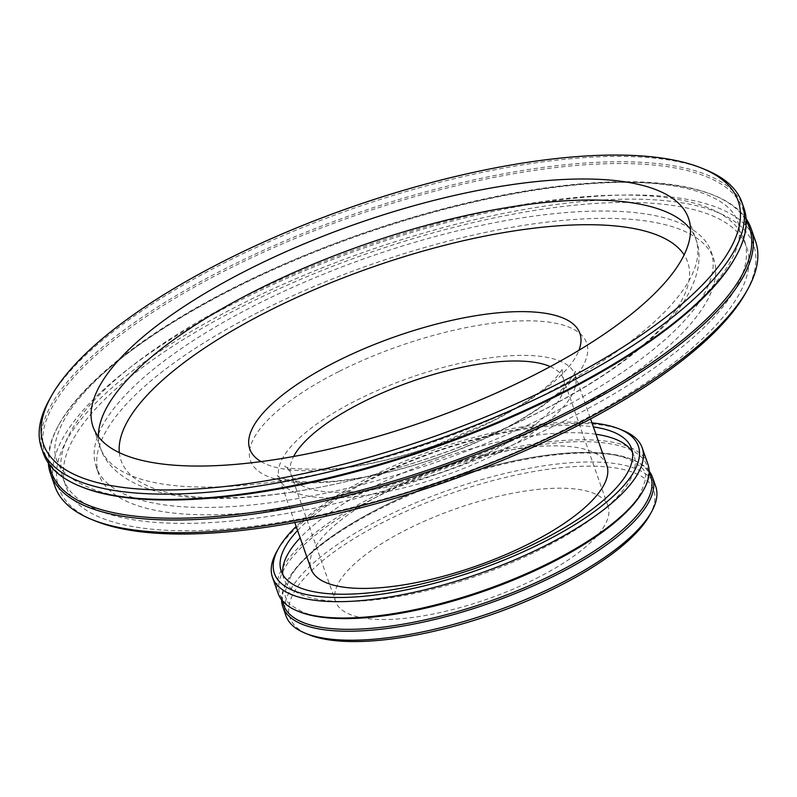 <?xml version="1.0" encoding="UTF-8"?>
<svg xmlns="http://www.w3.org/2000/svg" width="797" height="797" viewBox="0 0 797 797"><rect width="100%" height="100%" fill="white"/><g stroke="black" fill="none" stroke-linecap="round" stroke-linejoin="round"><path stroke-width="0.6" stroke-dasharray="3.98 2.99" d="M260.43 311.219A325.764 107.934 160.7 0 1 713.674 258.915A325.764 107.934 160.7 0 1 552.002 421.952A325.764 107.934 160.7 0 1 98.758 474.255A325.764 107.934 160.7 0 1 260.43 311.219M549.422 414.599A325.764 107.934 160.7 0 1 96.188 466.912A325.764 107.934 160.7 0 1 367.975 257.371A325.764 107.934 160.7 0 1 711.103 251.563A325.764 107.934 160.7 0 1 549.422 414.599M565.113 420.557A360.812 119.55 160.7 0 1 63.102 478.489A360.812 119.55 160.7 0 1 364.129 246.412A360.812 119.55 160.7 0 1 744.179 239.987A360.812 119.55 160.7 0 1 565.113 420.557M606.826 465.348A156.7 51.915 -19.3 0 0 441.777 468.138A156.7 51.915 -19.3 0 0 311.049 568.928M567.683 427.899A360.812 119.55 -19.3 0 0 746.759 247.329A360.812 119.55 -19.3 0 0 366.7 253.755A360.812 119.55 -19.3 0 0 65.673 485.841A360.812 119.55 -19.3 0 0 567.683 427.899M282.865 574.677A185.562 61.479 -19.3 0 0 283.802 578.463A185.562 61.479 -19.3 0 0 541.98 548.675A185.562 61.479 -19.3 0 0 634.073 455.804A185.562 61.479 -19.3 0 0 632.439 452.258M595.947 434.265A185.562 61.479 -19.3 0 0 300.16 537.845M95.142 520.889A368.035 121.941 160.7 0 1 244.012 302.78A368.035 121.941 160.7 0 1 714.68 211.245A368.035 121.941 160.7 0 1 745.593 293.097M297.59 530.503A185.562 61.479 160.7 0 1 593.376 426.923M54.983 486.489A371.123 122.967 160.7 0 1 239.17 300.758A371.123 122.967 160.7 0 1 716.314 207.19A371.123 122.967 160.7 0 1 755.516 241.162M591.962 422.888A192.774 63.87 -19.3 0 0 296.175 526.468M48.318 463.057A371.123 122.967 160.7 0 1 58.579 425.259A371.123 122.967 160.7 0 1 360.174 235.105A371.123 122.967 160.7 0 1 714.501 195.554A371.123 122.967 160.7 0 1 746.102 218.697M622.895 430.42A195.873 64.896 -19.3 0 0 435.879 451.291A195.873 64.896 -19.3 0 0 276.708 551.654M49.534 464.751A369.808 122.529 160.7 0 1 59.386 423.815A369.808 122.529 160.7 0 1 359.905 234.348A369.808 122.529 160.7 0 1 712.976 194.936A369.808 122.529 160.7 0 1 746.211 220.769M647.921 464.153A195.873 64.896 -19.3 0 0 375.397 495.595A195.873 64.896 -19.3 0 0 278.193 593.626M735.043 257.939A369.808 122.529 -19.3 0 0 609.964 163.624A369.808 122.529 -19.3 0 0 228.54 268.928A369.808 122.529 -19.3 0 0 81.453 486.818M642.82 491.301A194.478 64.437 -19.3 0 0 577.048 441.697A194.478 64.437 -19.3 0 0 376.463 497.079A194.478 64.437 -19.3 0 0 299.114 611.668M282.736 601.257A194.478 64.437 160.7 0 1 287.916 579.688A194.478 64.437 160.7 0 1 445.951 480.053A194.478 64.437 160.7 0 1 631.622 459.321A194.478 64.437 160.7 0 1 649.127 472.95M43.347 453.254A371.123 122.967 160.7 0 1 227.534 267.523A371.123 122.967 160.7 0 1 743.88 207.937M49.514 399.367A371.123 122.967 160.7 0 1 351.108 209.222A371.123 122.967 160.7 0 1 705.435 169.671M649.157 471.137A195.873 64.896 -19.3 0 0 633.246 459.979A195.873 64.896 -19.3 0 0 446.23 480.86A195.873 64.896 -19.3 0 0 287.059 581.212A195.873 64.896 -19.3 0 0 281.58 599.852M655.702 486.359A195.873 64.896 -19.3 0 0 383.178 517.811A195.873 64.896 -19.3 0 0 285.974 615.842M649.565 515.37A192.774 63.87 -19.3 0 0 584.37 466.195A192.774 63.87 -19.3 0 0 385.529 521.089A192.774 63.87 -19.3 0 0 308.857 634.681M536.381 578.383A144.327 47.82 -19.3 0 0 608.011 506.155A144.327 47.82 -19.3 0 0 455.994 508.725A144.327 47.82 -19.3 0 0 335.587 601.556A144.327 47.82 -19.3 0 0 536.381 578.383M338.864 371.561A178.09 59.008 -19.3 0 0 269.296 476.995A178.09 59.008 -19.3 0 0 498.255 432.104A178.09 59.008 -19.3 0 0 567.823 326.67A178.09 59.008 -19.3 0 0 338.864 371.561M497.378 453.294A156.7 51.915 160.7 0 1 279.368 478.449A156.7 51.915 160.7 0 1 410.096 377.658A156.7 51.915 160.7 0 1 575.145 374.869A156.7 51.915 160.7 0 1 497.378 453.294M98.439 436.706A315.453 104.517 -19.3 0 0 100.422 447.814A315.453 104.517 -19.3 0 0 539.32 397.165A315.453 104.517 -19.3 0 0 695.881 239.289A315.453 104.517 -19.3 0 0 690.501 229.367M119.331 452.656A300.18 99.456 -19.3 0 0 538.692 412.298A300.18 99.456 -19.3 0 0 684.125 254.871M550.289 366.59A144.327 47.82 160.7 0 1 563.469 378.954A144.327 47.82 160.7 0 1 491.839 451.192A144.327 47.82 160.7 0 1 291.035 474.364A144.327 47.82 160.7 0 1 293.625 456.472M261.037 461.593A174.882 57.942 -19.3 0 0 493.094 420.916A174.882 57.942 -19.3 0 0 578.951 350.262M96.188 466.912L98.758 474.255M711.103 251.563L713.674 258.915M294.79 522.503L279.358 478.449L277.874 475.909C275.045 473.298 280.853 485.413 336.583 481.059C389.255 475.201 442.823 458.992 497.308 432.412C528.77 416.233 551.325 400.831 564.953 386.226C573.9 374.48 577.158 369.728 574.727 371.96L575.145 374.869L590.577 418.923M63.102 478.489L65.673 485.841M744.179 239.987L746.759 247.329M281.231 571.12L283.802 578.463M631.503 448.462L634.073 455.804M59.386 423.815L58.579 425.259M712.976 194.936L714.501 195.554M558.657 394.744C397.394 478.509 168.994 522.214 89.971 487.933C62.993 476.835 58.609 465.727 56.597 459.919C54.704 454.629 51.098 442.455 66.121 416.343C81.155 391.835 109.059 365.444 149.856 337.191C183.031 314.476 221.656 292.937 265.74 272.574C391.955 213.656 549.392 176.635 644.653 182.882C669.161 184.306 689.156 187.972 704.628 193.88C716.961 198.692 725.878 204.351 731.377 210.856C737.185 217.491 739.885 225.202 739.486 234.009C739.247 242.517 735.82 252.48 729.205 263.907C703.333 305.899 646.477 349.514 558.657 394.744M550.239 563.26C596.106 539.629 625.914 516.874 639.652 494.997C645.55 481.936 647.144 474.564 644.414 472.86C645.401 469.752 639.682 464.99 627.279 458.584C613.69 453.443 594.223 451.61 568.909 453.085C530.025 455.784 487.465 465.348 441.199 481.777C369.858 506.942 307.154 547.21 290.855 576.39C285.187 588.903 283.682 596.186 286.362 598.248C285.475 601.456 291.323 606.228 303.886 612.564C318.013 617.775 338.217 619.498 364.508 617.725C424.96 612.295 486.877 594.144 550.239 563.26M287.916 579.688L287.059 581.212M631.622 459.321L633.246 459.979M93.06 426.784L100.422 447.814C105.353 464.372 122.838 482.574 158.454 491.888C241.192 514.493 412.208 476.805 539.37 412.079C603.827 379.561 650.043 345.519 678.008 309.943C700.045 280.454 702.356 255.319 695.881 239.289L688.508 218.258M608.011 506.155L563.469 378.954C562.214 373.574 562.005 370.097 562.861 368.533L556.376 377.28C544.351 390.55 522.812 405.245 491.749 421.364L434.773 445.473C398.789 457.976 365.654 465.737 335.398 468.746C300.897 469.742 284.101 468.766 285.017 465.837C286.651 466.524 288.663 469.363 291.035 474.364L335.587 601.556"/><path stroke-width="1.2" d="M294.79 522.503L311.049 568.928A156.7 51.915 -19.3 0 0 529.059 543.763A156.7 51.915 -19.3 0 0 606.826 465.348L590.577 418.923M632.439 452.258A185.562 61.479 -19.3 0 0 595.947 434.265M300.16 537.845A185.562 61.479 -19.3 0 0 282.865 574.677M746.102 218.697A371.123 122.967 160.7 0 1 751.083 228.5L755.516 241.162A371.123 122.967 160.7 0 1 747.486 289.729L745.593 293.097A368.035 121.941 160.7 0 1 446.519 481.667A368.035 121.941 160.7 0 1 95.142 520.889L91.565 519.435A371.123 122.967 160.7 0 1 54.983 486.489L50.55 473.826A371.123 122.967 160.7 0 1 48.318 463.057M593.376 426.923A185.562 61.479 160.7 0 1 631.503 448.462A185.562 61.479 160.7 0 1 539.41 541.332A185.562 61.479 160.7 0 1 281.231 571.12A185.562 61.479 160.7 0 1 297.59 530.503M747.486 289.729A371.123 122.967 160.7 0 1 571.329 426.903A371.123 122.967 160.7 0 1 91.565 519.435M296.175 526.468A192.774 63.87 -19.3 0 0 278.591 548.286A192.774 63.87 -19.3 0 0 343.796 597.451A192.774 63.87 -19.3 0 0 542.637 542.558A192.774 63.87 -19.3 0 0 619.309 428.965A192.774 63.87 -19.3 0 0 591.962 422.888M751.083 228.5A371.123 122.967 160.7 0 1 566.896 414.231A371.123 122.967 160.7 0 1 50.55 473.826M278.591 548.286L276.708 551.654A195.873 64.896 -19.3 0 0 272.464 577.287A195.873 64.896 -19.3 0 0 544.989 545.835A195.873 64.896 -19.3 0 0 642.193 447.804A195.873 64.896 -19.3 0 0 622.895 430.42L619.309 428.965M746.211 220.769A369.808 122.529 160.7 0 1 565.89 412.836A369.808 122.529 160.7 0 1 49.534 464.751M272.464 577.287L278.193 593.626A195.873 64.896 -19.3 0 0 297.49 611.01A195.873 64.896 -19.3 0 0 550.707 562.174A195.873 64.896 -19.3 0 0 643.677 489.776A195.873 64.896 -19.3 0 0 647.921 464.153L642.193 447.804M79.919 486.2L81.453 486.818A369.808 122.529 -19.3 0 0 559.514 394.625A369.808 122.529 -19.3 0 0 735.043 257.939L735.85 256.495A371.123 122.967 160.7 0 1 559.693 393.668A371.123 122.967 160.7 0 1 79.919 486.2A371.123 122.967 160.7 0 1 43.347 453.254L41.484 447.934A371.123 122.967 160.7 0 1 49.514 399.367L51.407 395.999A368.035 121.941 160.7 0 1 350.481 207.429A368.035 121.941 160.7 0 1 701.858 168.207A368.035 121.941 160.7 0 1 552.988 386.316A368.035 121.941 160.7 0 1 82.32 477.851A368.035 121.941 160.7 0 1 51.407 395.999M297.49 611.01L299.114 611.668A194.478 64.437 -19.3 0 0 550.518 563.18A194.478 64.437 -19.3 0 0 642.82 491.301L643.677 489.776M649.127 472.95A194.478 64.437 160.7 0 1 554.274 573.91A194.478 64.437 160.7 0 1 282.736 601.257M701.858 168.207L705.435 169.671A371.123 122.967 160.7 0 1 742.017 202.607L743.88 207.937A371.123 122.967 160.7 0 1 735.85 256.495M742.017 202.607A371.123 122.967 160.7 0 1 557.83 388.348A371.123 122.967 160.7 0 1 80.686 481.906A371.123 122.967 160.7 0 1 41.484 447.934M281.58 599.852A195.873 64.896 -19.3 0 0 282.815 606.846A195.873 64.896 -19.3 0 0 555.34 575.394A195.873 64.896 -19.3 0 0 652.544 477.363A195.873 64.896 -19.3 0 0 649.157 471.137M282.815 606.846L285.974 615.842A195.873 64.896 -19.3 0 0 305.271 633.226A195.873 64.896 -19.3 0 0 558.488 584.39A195.873 64.896 -19.3 0 0 651.458 511.993A195.873 64.896 -19.3 0 0 655.702 486.359L652.544 477.363M531.958 376.134A315.453 104.517 160.7 0 1 93.06 426.784A315.453 104.517 160.7 0 1 356.239 223.877A315.453 104.517 160.7 0 1 688.508 218.258A315.453 104.517 160.7 0 1 531.958 376.134M305.271 633.226L308.857 634.681A192.774 63.87 -19.3 0 0 492.905 614.138A192.774 63.87 -19.3 0 0 649.565 515.37L651.458 511.993M690.501 229.367A315.453 104.517 -19.3 0 0 363.601 244.908A315.453 104.517 -19.3 0 0 98.439 436.706M684.125 254.871A300.18 99.456 -19.3 0 0 270.034 310.272A300.18 99.456 -19.3 0 0 119.331 452.656M293.625 456.472A144.327 47.82 160.7 0 1 411.451 381.524A144.327 47.82 160.7 0 1 550.289 366.59M578.951 350.262A174.882 57.942 -19.3 0 0 511.226 311.866A174.882 57.942 -19.3 0 0 336.573 361.469A174.882 57.942 -19.3 0 0 261.037 461.593"/></g></svg>
